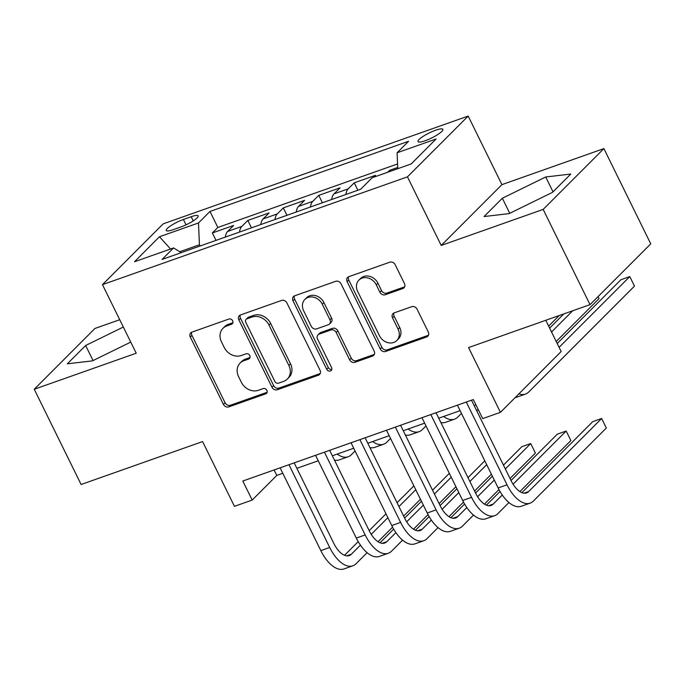 <?xml version="1.0" encoding="UTF-8"?>
<svg xmlns="http://www.w3.org/2000/svg" width="685" height="685" viewBox="0 0 685 685"><rect width="100%" height="100%" fill="white"/><g stroke="black" fill="none" stroke-linecap="round" stroke-linejoin="round"><path stroke-width="1.03" d="M232.66 320.794A2.98 2.517 -135 0 0 228.936 319.039L191.954 332.114A4.256 3.588 -135 0 0 190.781 332.85A4.256 3.588 -135 0 0 190.31 337.08L223.43 404.39A4.256 3.588 -135 0 0 228.756 406.899L265.737 393.832A2.98 2.517 -135 0 0 266.559 393.318A2.98 2.517 -135 0 0 266.885 390.356A2.98 2.517 -135 0 0 263.16 388.592L258.373 390.287A13.614 11.491 -135 0 1 241.351 382.256L238.585 376.647A13.614 11.491 -135 0 1 240.092 363.093A13.614 11.491 -135 0 1 243.843 360.747L248.629 359.051A2.98 2.517 -135 0 0 249.443 358.538A2.98 2.517 -135 0 0 249.777 355.575A2.98 2.517 -135 0 0 246.052 353.82L241.266 355.506A13.614 11.491 -135 0 1 224.235 347.483L221.478 341.875A13.614 11.491 -135 0 1 222.985 328.312A13.614 11.491 -135 0 1 226.726 325.966L231.513 324.279A2.98 2.517 -135 0 0 232.335 323.765A2.98 2.517 -135 0 0 232.66 320.794M435.711 130.201A13.871 2.783 -26.2 0 0 423.21 136.324A13.871 2.783 -26.2 0 0 418.013 141.581A13.871 2.783 -26.2 0 0 425.205 140.716A13.871 2.783 -26.2 0 0 437.698 134.585A13.871 2.783 -26.2 0 0 442.904 129.337A13.871 2.783 -26.2 0 0 435.711 130.201M402.823 288.539A4.256 3.588 -135 0 0 403.996 287.803A4.256 3.588 -135 0 0 404.467 283.564L395.168 264.684A4.256 3.588 -135 0 0 389.851 262.175L348.776 276.689A4.256 3.588 -135 0 0 347.603 277.425A4.256 3.588 -135 0 0 347.132 281.663L380.252 348.973A4.256 3.588 -135 0 0 385.578 351.482L426.652 336.96A4.256 3.588 -135 0 0 427.817 336.232A4.256 3.588 -135 0 0 428.288 331.994L417.071 309.183A4.256 3.588 -135 0 0 411.745 306.675L394.166 312.882A4.256 3.588 -135 0 0 392.993 313.619A4.256 3.588 -135 0 0 392.522 317.857L398.088 329.168A11.38 9.607 -135 0 1 396.829 340.496A11.38 9.607 -135 0 1 379.464 335.744L357.664 291.433A11.38 9.607 -135 0 1 358.923 280.105A11.38 9.607 -135 0 1 376.288 284.857L379.918 292.238A4.256 3.588 -135 0 0 385.244 294.747L402.823 288.539L404.467 286.895A4.256 3.588 -135 0 0 404.647 286.818M119.721 319.715L94.967 328.457L34.25 389.26L81.113 484.5L202.58 441.577L234.45 506.335L252.183 500.067L242.807 481.024L473.326 399.552L482.702 418.603L500.435 412.336L561.152 351.533L545.774 320.28M543.162 209.404L603.887 148.602L501.925 184.642L441.2 245.435L543.162 209.404L590.033 304.645L468.566 347.569L500.435 412.336M441.2 245.435L407.464 176.858L102.467 284.652L163.184 223.849L468.18 116.065L407.464 176.858M34.25 389.26L136.212 353.22L102.467 284.652M286.912 302.941A4.256 3.588 -135 0 0 281.586 300.432L240.512 314.954A4.256 3.588 -135 0 0 239.339 315.682A4.256 3.588 -135 0 0 238.868 319.921L271.988 387.231A4.256 3.588 -135 0 0 277.314 389.739L318.388 375.226A4.256 3.588 -135 0 0 319.561 374.489A4.256 3.588 -135 0 0 320.032 370.251L286.912 302.941M294.644 295.817L335.718 281.304A4.256 3.588 -135 0 1 341.044 283.813L374.164 351.122A4.256 3.588 -135 0 1 373.693 355.361A4.256 3.588 -135 0 1 372.52 356.089L354.941 362.305A4.256 3.588 -135 0 1 349.615 359.796L336.189 332.499A4.256 3.588 -135 0 0 330.864 329.99L319.201 334.109A4.256 3.588 -135 0 0 318.037 334.845A4.256 3.588 -135 0 0 317.566 339.084L331.549 367.502A2.98 2.517 -135 0 1 331.215 370.465A2.98 2.517 -135 0 1 326.676 369.224L293 300.792A4.256 3.588 -135 0 1 293.471 296.554A4.256 3.588 -135 0 1 294.644 295.817M603.887 148.602L650.75 243.843L590.033 304.645M397.728 167.457L389.679 170.3L390.21 171.37M373.556 177.252L375.5 175.309L354.222 182.835L357.861 190.242M345.908 194.471A17.339 8.614 -109.5 0 1 348.228 188.829L334.04 193.846L340.034 187.844L318.756 195.362L322.404 202.777M310.442 206.998A17.339 8.614 -109.5 0 1 312.762 201.364L298.574 206.373L304.568 200.38L283.29 207.898L286.938 215.313M274.976 219.534A17.339 8.614 -109.5 0 1 277.297 213.9L263.117 218.909L269.102 212.915L247.824 220.433L241.831 226.427A17.339 8.614 70.5 0 0 239.519 232.069M251.472 227.84L247.824 220.433M173.219 229.663L181.02 226.906A13.435 2.697 -26.2 0 0 193.127 220.972A13.435 2.697 -26.2 0 0 198.162 215.878A13.435 2.697 -26.2 0 0 191.192 216.717L183.392 219.474A13.435 2.697 -26.2 0 0 171.284 225.416A13.435 2.697 -26.2 0 0 166.249 230.502A13.435 2.697 -26.2 0 0 173.219 229.663M397.779 168.69L397.094 152.772L408.585 141.273L209.987 211.459L198.496 222.959L199.429 244.776L200.046 246.018M397.094 152.772L436.105 138.986L411.163 163.963L372.152 177.749L360.661 189.257L162.062 259.444L173.553 247.936L134.543 261.73L159.485 236.753L198.496 222.959M397.574 163.946L217.856 227.463L212.359 232.968L233.636 225.442L227.651 231.444A17.339 8.614 70.5 0 0 225.331 237.078M277.297 213.9L283.29 207.898M312.762 201.364L318.756 195.362M348.228 188.829L354.222 182.835M387.744 172.243L389.679 170.3M199.429 244.776L179.718 251.737M501.925 184.642L468.18 116.065M252.183 500.067L276.8 475.424L282.794 473.301M296.87 468.326L318.251 460.774M332.336 455.79L353.717 448.238M367.802 443.263L389.183 435.703M403.268 430.728L424.649 423.167M438.734 418.192L460.114 410.64M474.191 405.657L476.015 405.015M274.111 469.961L276.8 475.424M216.006 240.375L212.359 232.968M217.856 227.463L209.987 211.459M181.225 252.671L173.553 247.936M263.117 218.909A17.339 8.614 70.5 0 0 260.797 224.552M298.574 206.373A17.339 8.614 70.5 0 0 296.254 212.016M334.04 193.846A17.339 8.614 70.5 0 0 331.72 199.481M170.522 249.006L159.485 236.753M123.326 327.036L85.634 345.505L67.344 363.812L92.424 360.875L130.741 342.106M570.785 174.05L545.705 176.987L502.345 198.239L484.055 216.546L509.135 213.609L552.504 192.357L570.785 174.05M93.049 360.575L85.634 345.505M509.751 213.3L502.345 198.239M553.018 191.843L545.705 176.987M232.909 322.721L228.37 324.322A13.614 11.491 -135 0 0 224.62 326.668L222.985 328.312M240.092 363.093L241.736 361.449A13.614 11.491 -135 0 1 245.478 359.103L250.025 357.493M191.766 332.182A4.256 3.588 -135 0 0 191.954 335.436L225.074 402.746A4.256 3.588 -135 0 0 230.391 405.255L267.133 392.274M240.324 315.023A4.256 3.588 -135 0 0 240.512 318.277L273.632 385.587A4.256 3.588 -135 0 0 278.958 388.095L320.032 373.582A4.256 3.588 -135 0 0 320.22 373.505M246.917 318.833A2.98 2.517 -135 0 0 246.095 319.347A2.98 2.517 -135 0 0 245.769 322.31L274.839 381.391A2.98 2.517 -135 0 0 278.564 383.155L283.616 381.365A13.614 11.491 -135 0 0 287.358 379.019A13.614 11.491 -135 0 0 288.865 365.465L268.991 325.075A13.614 11.491 -135 0 0 251.969 317.052L246.917 318.833L248.561 317.189A2.98 2.517 -135 0 0 247.739 317.703L246.095 319.347M287.358 379.019L289.001 377.375A13.614 11.491 -135 0 0 290.508 363.821L288.865 365.465M248.561 317.189L253.604 315.408A13.614 11.491 -135 0 1 270.635 323.431L290.508 363.821M318.037 334.845L319.672 333.201A4.256 3.588 -135 0 1 320.845 332.465L332.508 328.346A4.256 3.588 -135 0 1 337.825 330.855L351.259 358.152A4.256 3.588 -135 0 0 356.585 360.661L374.164 354.453A4.256 3.588 -135 0 0 374.352 354.376M294.456 295.894A4.256 3.588 -135 0 0 294.644 299.148L328.312 367.58A2.98 2.517 -135 0 0 331.797 369.403M322.25 304.174A11.38 9.607 -135 0 0 304.885 299.422A11.38 9.607 -135 0 0 303.626 310.75L311.307 326.368A4.256 3.588 -135 0 0 316.624 328.877L328.286 324.75A4.256 3.588 -135 0 0 329.459 324.022A4.256 3.588 -135 0 0 329.93 319.784L322.25 304.174L323.894 302.53A11.38 9.607 -135 0 0 306.529 297.778L304.885 299.422M329.459 324.022L331.103 322.378A4.256 3.588 -135 0 0 331.574 318.14L329.93 319.784M323.894 302.53L331.574 318.14M358.923 280.105L360.567 278.461A11.38 9.607 -135 0 1 377.932 283.213L381.562 290.594A4.256 3.588 -135 0 0 386.879 293.103L404.467 286.895M396.829 340.496L398.473 338.852A11.38 9.607 -135 0 0 399.732 327.524L398.088 329.168M393.978 312.959A4.256 3.588 -135 0 0 394.166 316.213L399.732 327.524M348.588 276.766A4.256 3.588 -135 0 0 348.776 280.019L381.896 347.329A4.256 3.588 -135 0 0 387.213 349.838L428.288 335.316A4.256 3.588 -135 0 0 428.476 335.248M355.07 450.987L351.396 454.669A32.503 16.149 -109.5 0 1 348.168 456.749A32.503 16.149 -109.5 0 1 337.183 454.078M348.168 456.749L339.298 459.883A32.503 16.149 -109.5 0 1 334.477 460.132M367.1 552.675L356.063 563.729A32.503 16.149 -109.5 0 1 352.835 565.801L343.973 568.935A32.503 16.149 -109.5 0 1 320.828 550.612L280.105 467.838M352.835 565.801A32.503 16.149 -109.5 0 1 329.699 547.478L288.967 464.704M294.182 462.863L333.8 543.368A21.672 10.763 70.5 0 0 349.222 555.586A21.672 10.763 70.5 0 0 351.379 554.199L360.421 545.149M371.219 534.343L387.881 517.654M398.953 506.566L415.769 489.732M344.538 555.304L358.195 541.629M369.172 530.644L385.98 513.81M397.06 502.721L413.877 485.888M420.453 499.254L403.636 516.096M392.582 527.159L378.034 541.732M390.536 438.451L386.862 442.133A32.503 16.149 -109.5 0 1 383.634 444.214A32.503 16.149 -109.5 0 1 372.649 441.551M383.634 444.214L374.763 447.348A32.503 16.149 -109.5 0 1 369.934 447.605M426.001 425.924L422.32 429.606A32.503 16.149 -109.5 0 1 419.092 431.678A32.503 16.149 -109.5 0 1 408.114 429.015M419.092 431.678L410.229 434.812A32.503 16.149 -109.5 0 1 405.4 435.069M559.183 315.545L548.642 326.103M461.467 413.389L457.785 417.071A32.503 16.149 -109.5 0 1 454.557 419.143A32.503 16.149 -109.5 0 1 443.58 416.48M454.557 419.143L445.695 422.277A32.503 16.149 -109.5 0 1 440.866 422.534M551.528 331.977L572.703 310.767M549.635 328.124L563.841 313.901M598.031 296.631L599.024 298.634L556.211 341.498M478.567 410.212A32.503 16.149 -109.5 0 1 476.332 409.998M599.024 298.634L598.056 296.605M402.566 540.148L391.529 551.194A32.503 16.149 -109.5 0 1 388.301 553.266L379.439 556.4A32.503 16.149 -109.5 0 1 356.294 538.076L315.562 455.311M388.301 553.266A32.503 16.149 -109.5 0 1 365.165 534.942L324.433 452.177M329.648 450.328L369.266 530.841A21.672 10.763 70.5 0 0 384.687 543.051A21.672 10.763 70.5 0 0 386.845 541.672L395.887 532.613M406.676 521.807L423.339 505.128M434.418 494.031L451.235 477.197M380.004 542.777L393.661 529.103M404.63 518.108L421.446 501.274M432.526 490.186L449.343 473.352M455.919 486.718L439.102 503.561M428.048 514.623L413.492 529.197M438.023 527.613L426.995 538.658A32.503 16.149 -109.5 0 1 423.767 540.739L414.896 543.873A32.503 16.149 -109.5 0 1 391.76 525.549L351.028 442.775M423.767 540.739A32.503 16.149 -109.5 0 1 400.622 522.415L359.899 439.642M365.114 437.801L404.724 518.305A21.672 10.763 70.5 0 0 420.153 530.524A21.672 10.763 70.5 0 0 422.302 529.137L431.344 520.086M442.142 509.272L458.804 492.592M469.884 481.504L486.701 464.661M415.47 530.241L429.127 516.567M440.095 505.581L456.912 488.739M467.992 477.651L484.8 460.817M491.385 474.191L474.568 491.025M463.514 502.096L448.958 516.67M473.489 515.077L462.461 526.123A32.503 16.149 -109.5 0 1 459.233 528.203L450.362 531.337A32.503 16.149 -109.5 0 1 427.226 513.014L386.494 430.24M459.233 528.203A32.503 16.149 -109.5 0 1 436.088 509.88L395.365 427.106M400.579 425.265L440.19 505.77A21.672 10.763 70.5 0 0 455.619 517.988A21.672 10.763 70.5 0 0 457.768 516.601L466.81 507.551M477.608 496.736L494.27 480.057M505.35 468.968L530.721 443.563L521.85 446.697L503.449 465.115M450.935 517.706L464.584 504.032M475.561 493.046L492.378 476.212M535.405 453.085L530.721 443.563L535.405 453.085L510.034 478.49M498.98 489.561L484.423 504.134M508.955 502.542L497.918 513.596A32.503 16.149 -109.5 0 1 494.69 515.668L485.828 518.802A32.503 16.149 -109.5 0 1 462.692 500.478L421.96 417.704M494.69 515.668A32.503 16.149 -109.5 0 1 471.554 497.344L430.822 414.571M436.045 412.73L475.655 493.234A21.672 10.763 70.5 0 0 491.085 505.453A21.672 10.763 70.5 0 0 493.234 504.066L502.276 495.015M513.074 484.209L566.178 431.028L557.316 434.162L511.027 480.51M486.393 505.17L500.05 491.496M570.87 440.558L566.178 431.028L570.87 440.558L519.889 491.599M559.097 347.363L629.798 276.577L620.935 279.711L557.205 343.519M634.49 286.099L629.798 276.577L634.49 286.099L528.717 392A32.503 16.149 -109.5 0 1 525.489 394.08A32.503 16.149 -109.5 0 1 518.913 393.832M525.489 394.08L516.618 397.214A32.503 16.149 -109.5 0 1 515.171 397.574M471.511 400.194L511.121 480.699A21.672 10.763 70.5 0 0 526.551 492.917A21.672 10.763 70.5 0 0 528.7 491.539L601.644 418.492L606.336 428.022L533.384 501.06A32.503 16.149 -109.5 0 1 530.156 503.132L521.294 506.266A32.503 16.149 -109.5 0 1 498.149 487.943L457.426 405.177M530.156 503.132A32.503 16.149 -109.5 0 1 507.02 484.809L466.288 402.044M606.336 428.022L601.644 418.492L592.782 421.626L521.859 492.635M241.831 226.427L227.651 231.444M186.029 224.843L183.392 219.474M193.247 220.887L191.192 216.717M228.37 324.322L226.726 325.966M249.957 357.724L248.629 359.051M245.478 359.103L243.843 360.747M267.073 392.496L265.737 393.832M230.391 405.255L228.756 406.899M225.074 402.746L223.43 404.39M191.954 335.436L190.31 337.08M232.849 322.943L231.513 324.279M320.032 373.582L318.388 375.226M278.958 388.095L277.314 389.739M273.632 385.587L271.988 387.231M240.512 318.277L238.868 319.921M270.635 323.431L268.991 325.075M253.604 315.408L251.969 317.052M374.164 354.453L372.52 356.089M356.585 360.661L354.941 362.305M351.259 358.152L349.615 359.796M337.825 330.855L336.189 332.499M332.508 328.346L330.864 329.99M320.845 332.465L319.201 334.109M328.312 367.58L326.676 369.224M294.644 299.148L293 300.792M386.879 293.103L385.244 294.747M381.562 290.594L379.918 292.238M377.932 283.213L376.288 284.857M394.166 316.213L392.522 317.857M428.288 335.316L426.652 336.96M387.213 349.838L385.578 351.482M381.896 347.329L380.252 348.973M348.776 280.019L347.132 281.663M320.828 550.612L329.699 547.478M346.678 555.86L351.379 554.199M356.294 538.076L365.165 534.942M382.144 543.333L386.845 541.672M391.76 525.549L400.622 522.415M417.61 530.798L422.302 529.137M427.226 513.014L436.088 509.88M453.076 518.262L457.768 516.601M462.692 500.478L471.554 497.344M488.542 505.727L493.234 504.066M498.149 487.943L507.02 484.809M524.008 493.191L528.7 491.539"/></g></svg>
